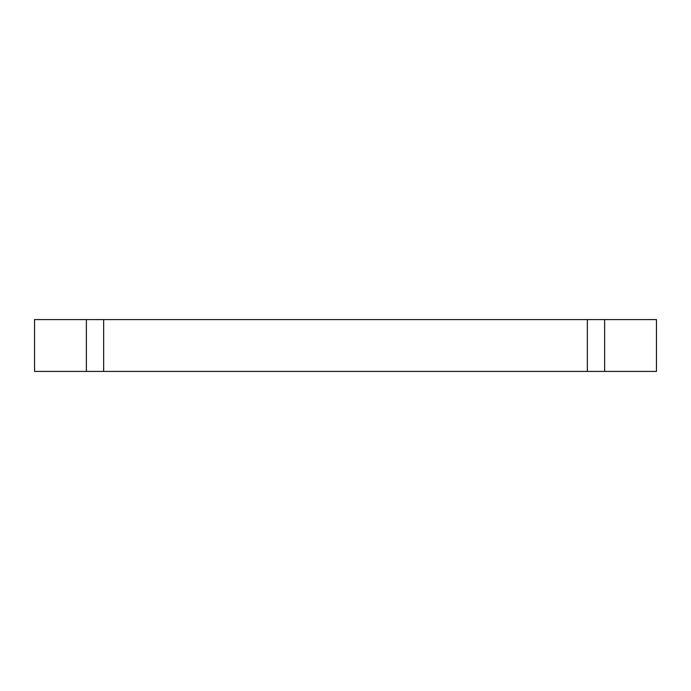 <?xml version="1.0" encoding="UTF-8"?>
<svg xmlns="http://www.w3.org/2000/svg" width="691" height="691" viewBox="0 0 691 691"><rect width="100%" height="100%" fill="white"/><g stroke="black" fill="none" stroke-linecap="round" stroke-linejoin="round"><path stroke-width="1.04" d="M604.625 319.588L34.55 319.588L34.55 371.413L604.625 371.413L604.625 319.588L656.45 319.588L656.45 371.413L604.625 371.413M86.375 319.588L86.375 371.413M103.65 319.588L103.65 371.413M587.35 319.588L587.35 371.413"/></g></svg>
